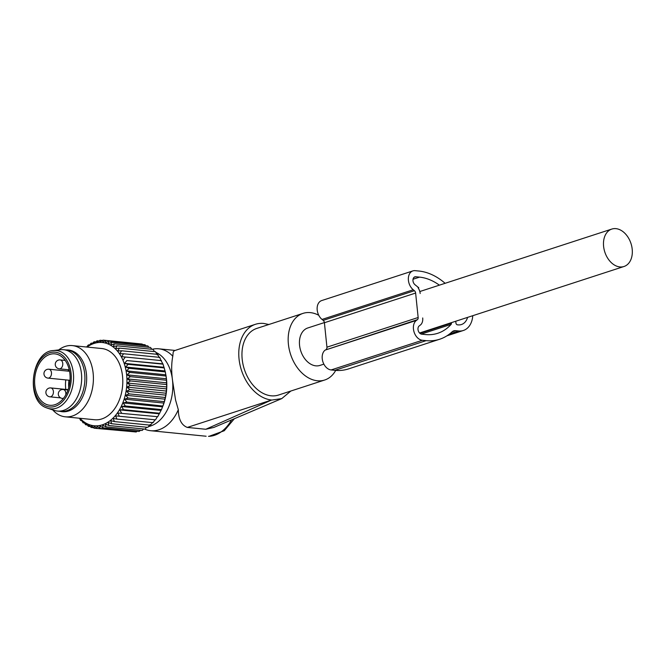 <?xml version="1.0" encoding="UTF-8"?>
<svg xmlns="http://www.w3.org/2000/svg" width="665" height="665" viewBox="0 0 665 665"><rect width="100%" height="100%" fill="white"/><g stroke="black" fill="none" stroke-linecap="round" stroke-linejoin="round"><path stroke-width="1" d="M324.395 322.575L307.77 327.978A19.684 13.765 72 0 0 300.006 348.128A19.684 13.765 72 0 0 315.833 365.841A19.684 13.765 72 0 0 319.948 365.418L323.863 364.137M619.88 266.931A19.684 13.765 72 0 0 623.994 266.499A19.684 13.765 72 0 0 631.75 246.349A19.684 13.765 72 0 0 615.923 228.644A19.684 13.765 72 0 0 611.817 229.068A19.684 13.765 72 0 0 604.053 249.217A19.684 13.765 72 0 0 619.88 266.931M206.108 436.232L150.656 430.712A41.155 28.121 95.7 0 1 144.529 429.066M290.854 391.02L281.744 398.609L213.822 427.445L205.784 429.266L271.594 400.014A39.368 27.531 72 0 1 240.905 368.443A39.368 27.531 72 0 1 250.456 326.773A39.368 27.531 72 0 1 255.46 324.296A39.368 27.531 72 0 1 263.689 323.448L268.851 324.495M150.656 430.712A41.155 28.121 95.7 0 0 178.32 409.723C178.486 419.283 181.487 425.184 187.322 427.429L205.784 429.266M178.32 409.723L175.568 400.047L172.543 380.521A38.154 26.068 95.7 0 1 171.213 399.341A38.154 26.068 95.7 0 1 148.453 426.598M318.759 315.276A35.037 24.505 72 0 0 303.016 313.381A35.037 24.505 72 0 0 298.56 315.576A35.037 24.505 72 0 0 291.769 357.604A35.037 24.505 72 0 0 324.695 380.014A35.037 24.505 72 0 0 329.15 377.82A35.037 24.505 72 0 0 335.7 370.388M303.016 313.381L256.806 328.419A35.037 24.505 72 0 0 252.343 330.613A35.037 24.505 72 0 0 245.551 372.633A35.037 24.505 72 0 0 278.477 395.052L324.695 380.014M281.744 398.609L271.927 400.047M155.909 352.442A38.154 26.068 95.7 0 1 172.543 380.521C171.312 371.394 171.395 363.306 172.792 356.257L173.233 351.893L174.355 350.688L255.46 324.296M152.127 349.3A41.155 28.121 95.7 0 1 158.81 348.809A41.155 28.121 95.7 0 1 172.792 356.257M57.431 411.07L60.681 411.394A30.839 21.072 -84.3 0 0 84.272 385.974A30.839 21.072 -84.3 0 0 71.064 351.112A30.839 21.072 -84.3 0 0 66.791 350.014L63.541 349.69A30.839 21.072 95.7 0 1 67.813 350.788A30.839 21.072 95.7 0 1 81.022 385.65A30.839 21.072 95.7 0 1 57.431 411.07A30.839 21.072 95.7 0 1 54.355 410.421L47.631 408.235A29.31 20.025 95.7 0 1 46.492 407.803M53.375 350.546C31.272 351.195 25.237 400.87 46.417 407.778L47.631 408.235A29.31 20.025 95.7 0 0 72.552 386.814A29.31 20.025 95.7 0 0 60.424 351.561A29.31 20.025 95.7 0 0 53.375 350.546L60.399 349.724A30.839 21.072 95.7 0 1 63.541 349.69M46.218 404.362A25.835 17.647 95.7 0 1 35.154 375.16A25.835 17.647 95.7 0 1 54.912 353.863A25.835 17.647 95.7 0 1 58.495 354.786A25.835 17.647 95.7 0 1 69.559 383.988A25.835 17.647 95.7 0 1 49.8 405.276A25.835 17.647 95.7 0 1 46.218 404.362M123.565 353.755L159.733 357.354L161.038 360.571L121.637 356.656L123.565 353.755L119.841 353.68L121.562 350.771L117.838 350.995L119.351 348.111L115.644 348.635L116.949 345.8L113.283 346.606L114.388 343.863L110.781 344.952L111.687 342.309L108.162 343.672L108.877 341.162L105.444 342.774L105.976 340.438L102.659 342.284L103.025 340.131L99.833 342.192L100.033 340.247L96.999 342.508L97.048 340.788L94.172 343.223L94.098 341.752L91.388 344.329L91.196 343.123L92.51 343.248M94.098 341.752L95.71 341.91M91.196 343.123L88.678 345.825L88.387 344.886L89.442 344.994M139.201 343.738L103.025 340.131M142.643 344.528L142.135 344.038L105.976 340.438M145.893 345.717L145.036 344.761L108.877 341.162M86.6 347.022L88.387 344.886M79.459 418.235L80.698 420.521L81.737 420.629M161.038 360.571L163.041 364.171L165.327 371.901L166.408 378.767L166.691 386.939L165.851 395.143L163.939 403.081L161.495 409.598L157.705 416.697L117.813 413.023L119.326 416.248L115.619 415.866L116.924 419.091L113.258 418.41L114.363 421.593L110.756 420.629L111.662 423.746L108.137 422.491L108.852 425.517L105.419 423.979L105.951 426.888L102.634 425.093L102.992 427.844L99.808 425.808L100.008 428.393L96.974 426.115L97.023 428.509L94.147 426.032L94.073 428.202L91.363 425.534L91.172 427.47L88.653 424.644L88.354 426.323L86.026 423.364L85.66 424.777L83.524 421.701L83.092 422.832L81.163 419.682L80.698 420.521M87.04 347.063A41.829 28.578 95.7 0 1 108.154 344.005A41.829 28.578 95.7 0 1 125.178 395.525A41.829 28.578 95.7 0 1 88.27 424.27A41.829 28.578 95.7 0 1 79.95 418.285M97.048 340.788L99.035 340.987M100.033 340.247L102.46 340.488M111.687 342.309L147.846 345.908L148.952 347.305M162.601 406.855L123.2 402.932L126.874 402.117L162.917 406.049L163.407 404.719A39.767 27.174 -84.3 0 0 166.184 376.814L165.984 375.517M151.82 349.275L150.548 347.463L114.388 343.863M154.471 351.61L153.116 349.399L116.949 345.8M157.231 354.919L155.51 351.71L119.351 348.111M159.243 357.595L157.73 354.37L121.562 350.771M129.891 372.417L126.458 370.879L165.859 374.802L166.05 376.016L129.891 372.417L127.015 374.852L130.323 376.648L166.491 380.247M157.214 416.947L155.494 419.848L119.326 416.248M155.02 419.79L153.091 422.691L116.924 419.091M152.659 422.333L150.523 425.193L114.363 421.593M150.157 424.544L147.821 427.346L111.662 423.746M146.766 427.238L145.012 429.116L108.852 425.517M143.698 428.983L142.111 430.488L105.951 426.888M140.49 430.321L139.16 431.444L102.992 427.844M137.173 431.252L136.167 431.992L100.008 428.393M133.748 431.751L94.073 428.202M88.354 426.323L90.315 426.514M85.66 424.777L87.256 424.935M83.092 422.832L84.389 422.965M117.813 413.023L157.705 416.697M159.226 413.813L119.825 409.898L121.545 413.098M119.825 409.898L123.549 409.673L159.716 413.273M161.021 410.438L121.62 406.523L123.549 409.673M121.62 406.523L125.336 405.999L161.495 409.598M123.2 402.932L125.336 405.999M163.939 403.081L124.538 399.158L126.874 402.117M124.538 399.158L128.145 398.069L164.313 401.668M165.028 399.166L125.627 395.243L128.145 398.069M125.627 395.243L129.16 393.888L165.319 397.487M165.851 395.143L126.45 391.219L129.16 393.888M126.45 391.219L129.883 389.607L166.05 393.215M166.408 391.053L127.007 387.13L129.883 389.607M127.007 387.13L130.323 385.284L166.483 388.884M166.691 386.939L127.289 383.015L130.323 385.284M127.289 383.015L130.473 380.945L166.632 384.545M166.691 382.832L127.289 378.909L130.473 380.945M127.289 378.909L130.323 376.648M126.458 370.879L129.168 368.302L165.327 371.901M165.036 370.962L125.635 367.038L129.168 368.302M125.635 367.038L128.162 364.337L164.322 367.936M163.947 367.288L124.555 363.364L128.162 364.337M124.555 363.364L126.882 360.571L163.041 364.171M162.617 363.813L126.882 360.571M123.216 359.89L125.344 357.03L161.512 360.63M121.637 356.656L125.344 357.03M58.686 349.923A35.785 24.455 95.7 0 1 72.369 345.601L101.762 348.526A35.785 24.455 95.7 0 1 106.716 349.798A35.785 24.455 95.7 0 1 122.044 390.255A35.785 24.455 95.7 0 1 94.671 419.748L65.278 416.822A35.785 24.455 95.7 0 1 60.324 415.55A35.785 24.455 95.7 0 1 52.718 409.889M166.408 378.767L127.015 374.852M91.172 427.47L93.566 427.711M72.369 345.601A35.785 24.455 95.7 0 1 77.331 346.872A35.785 24.455 95.7 0 1 92.651 387.329A35.785 24.455 95.7 0 1 65.278 416.822M66.201 349.956A31.014 21.189 95.7 0 1 72.726 351.112A31.014 21.189 95.7 0 1 85.71 387.762A31.014 21.189 95.7 0 1 60.091 411.336M452.117 331.802L455.608 330.663L458.684 330.971A22.369 15.644 72 0 0 463.355 330.488A22.369 15.644 72 0 0 472.773 315.692M455.608 330.663A8.944 6.259 72 0 0 453.738 330.862A8.944 6.259 72 0 0 452.034 331.877A64.937 45.411 72 0 1 439.673 339.241A64.937 45.411 72 0 1 426.107 340.646L422.333 340.272A10.74 7.506 72 0 1 413.996 331.785A10.74 7.506 72 0 1 416.415 320.397L417.412 319.674A2.685 1.879 72 0 0 418.152 317.504L326.939 347.18L324.412 322.733A2.685 1.879 72 0 0 323.207 320.372L322.035 319.433L413.248 289.757A10.74 7.506 72 0 1 408.343 279.159A10.74 7.506 72 0 1 412.899 270.896A10.74 7.506 72 0 1 415.135 270.663L418.917 271.037A64.937 45.411 72 0 1 445.109 283.298M417.412 319.674L325.202 350.073A10.74 7.506 72 0 0 322.783 361.452A10.74 7.506 72 0 0 331.12 369.948L334.894 370.322A64.937 45.411 72 0 0 348.46 368.917L439.673 339.241M414.021 277.322L415.766 276.756A4.472 3.126 72 0 0 414.835 276.848A4.472 3.126 72 0 0 412.94 280.289A4.472 3.126 72 0 0 414.977 284.711L418.775 287.77L418.21 287.962M415.766 276.756L419.54 277.13A58.67 41.031 72 0 1 439.382 285.16M451.394 322.65L451.435 323.09A1.787 1.255 72 0 1 451.094 324.395A58.67 41.031 72 0 1 437.736 333.29A58.67 41.031 72 0 1 425.475 334.553L421.701 334.179A4.472 3.126 72 0 1 418.227 330.646A4.472 3.126 72 0 1 419.241 325.9L420.77 324.711A8.944 6.259 72 0 0 422.707 317.961M412.899 270.896L321.685 300.572A10.74 7.506 72 0 0 317.13 308.834A10.74 7.506 72 0 0 322.035 319.433M455.749 321.237L455.924 322.949A1.787 1.255 72 0 0 457.404 324.819L458.052 324.877A16.101 11.263 72 0 0 461.419 324.537A16.101 11.263 72 0 0 467.595 317.38M324.412 322.733L415.625 293.057A2.685 1.879 72 0 0 414.42 290.705L413.248 289.757M420.18 293.514A8.944 6.259 72 0 0 418.027 287.704L418.775 287.77M415.625 293.057L418.152 317.504M326.199 349.341A2.685 1.879 72 0 0 326.939 347.18M231.57 419.914A41.155 28.121 95.7 0 1 208.494 436.34M187.322 427.429L271.594 400.014M62.169 361.419A4.472 3.059 -84.3 0 0 60.166 359.923A4.472 4.472 0 0 0 55.81 366.54A4.472 4.472 0 0 0 59.276 368.826A4.472 3.059 -84.3 0 0 62.36 366.349A4.472 3.059 -84.3 0 0 62.169 361.419M50.873 370.713A4.472 3.059 -84.3 0 0 48.869 369.216A4.472 4.472 0 0 0 44.513 375.841A4.472 4.472 0 0 0 47.98 378.119A4.472 3.059 -84.3 0 0 51.072 375.642A4.472 3.059 -84.3 0 0 50.873 370.713M65.694 395.043A4.472 3.059 -84.3 0 0 65.228 391.003A4.472 3.059 -84.3 0 0 63.217 389.507A4.472 4.472 0 0 0 58.861 396.124A4.472 4.472 0 0 0 62.335 398.41A4.472 3.059 -84.3 0 0 63.665 398.119M52.809 389.424A4.472 3.059 -84.3 0 0 50.798 387.928A4.472 4.472 0 0 0 46.442 394.545A4.472 4.472 0 0 0 49.917 396.83A4.472 3.059 -84.3 0 0 53.001 394.345A4.472 3.059 -84.3 0 0 52.809 389.424M45.81 405.999A27.539 18.82 95.7 0 1 34.597 372.076A27.539 18.82 95.7 0 1 58.902 353.148A27.539 18.82 95.7 0 1 70.116 387.072A27.539 18.82 95.7 0 1 45.81 405.999M65.802 389.416A25.835 17.647 95.7 0 1 65.785 379.89M68.013 371.128A25.835 17.647 95.7 0 1 68.595 369.757M68.769 387.52A23.599 16.126 95.7 0 1 68.927 380.205M449.648 333.913L458.684 330.971M334.894 370.322L426.107 340.646M413.023 279.25L419.54 277.13M419.914 333.348L451.435 323.09M421.261 334.096L451.094 324.395M325.202 350.073L416.415 320.397M331.12 369.948L422.333 340.272M414.42 290.705L323.207 320.372M419.557 333.007L623.994 266.499M419.806 291.536L611.817 229.068M234.338 418.734L224.271 430.729L208.943 436.356M158.81 348.809L175.119 350.438M65.212 360.422L60.166 359.923M69.251 369.815L59.276 368.826M69.551 371.278L48.869 369.216M70.008 380.314L47.98 378.119M67.996 389.981L63.217 389.507M63.358 398.51L62.335 398.41M68.113 389.648L50.798 387.928M60.656 397.894L49.917 396.83M446.905 335.842L463.355 330.488"/></g></svg>
